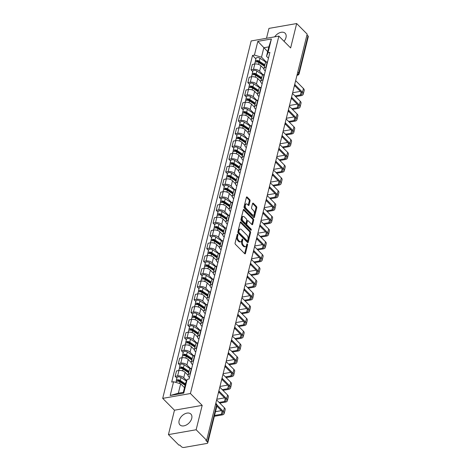 <?xml version="1.0" encoding="UTF-8"?>
<svg xmlns="http://www.w3.org/2000/svg" width="471" height="471" viewBox="0 0 471 471"><rect width="100%" height="100%" fill="white"/><g stroke="black" fill="none" stroke-linecap="round" stroke-linejoin="round"><path stroke-width="0.71" d="M237.72 234.27A0.677 0.377 80.1 0 0 237.466 234.164A0.677 0.377 80.1 0 0 237.219 234.47L235.106 243.007A0.966 0.536 80.1 0 0 235.423 244.331L244.743 253.71A0.966 0.536 80.1 0 0 245.108 253.857A0.966 0.536 80.1 0 0 245.456 253.427L247.569 244.891A0.677 0.377 80.1 0 0 247.346 243.96A0.677 0.377 80.1 0 0 247.092 243.854A0.677 0.377 80.1 0 0 246.845 244.161L246.574 245.261A3.097 1.719 80.1 0 1 245.45 246.645A3.097 1.719 80.1 0 1 244.278 246.168L243.501 245.385A3.097 1.719 80.1 0 1 242.483 241.146L242.759 240.045A0.677 0.377 80.1 0 0 242.536 239.115A0.677 0.377 80.1 0 0 242.277 239.009A0.677 0.377 80.1 0 0 242.029 239.315L241.758 240.416A3.097 1.719 80.1 0 1 240.634 241.8A3.097 1.719 80.1 0 1 239.468 241.323L238.691 240.54A3.097 1.719 80.1 0 1 237.667 236.301L237.943 235.2A0.677 0.377 80.1 0 0 237.72 234.27M284.031 41.301A7.689 5.004 -44.8 0 0 285.979 37.556A7.689 5.004 -44.8 0 0 285.132 33.241A7.689 5.004 -44.8 0 0 274.717 36.832M179.127 420.591A7.689 5.004 -44.8 0 0 179.975 424.913A7.689 5.004 -44.8 0 0 186.492 424.907A7.689 5.004 -44.8 0 0 191.732 418.389A7.689 5.004 -44.8 0 0 190.885 414.074A7.689 5.004 -44.8 0 0 184.367 414.074A7.689 5.004 -44.8 0 0 179.127 420.591M250.06 200.999A0.966 0.536 80.1 0 0 249.742 199.675L247.128 197.043A0.966 0.536 80.1 0 0 246.763 196.89A0.966 0.536 80.1 0 0 246.41 197.325L244.066 206.804A0.966 0.536 80.1 0 0 244.384 208.129L253.698 217.508A0.966 0.536 80.1 0 0 254.063 217.661A0.966 0.536 80.1 0 0 254.417 217.225L256.766 207.746A0.966 0.536 80.1 0 0 256.442 206.422L253.286 203.242A0.966 0.536 80.1 0 0 252.921 203.089A0.966 0.536 80.1 0 0 252.568 203.525L251.567 207.581A0.966 0.536 80.1 0 0 251.885 208.906L253.451 210.484A2.591 1.437 80.1 0 1 254.399 213.239A2.591 1.437 80.1 0 1 253.363 215.182A2.591 1.437 80.1 0 1 252.385 214.782L246.251 208.606A2.591 1.437 80.1 0 1 245.303 205.851A2.591 1.437 80.1 0 1 246.339 203.908A2.591 1.437 80.1 0 1 247.316 204.308L248.341 205.338A0.966 0.536 80.1 0 0 248.706 205.486A0.966 0.536 80.1 0 0 249.053 205.056L250.06 200.999L249.253 201.141A0.966 0.536 80.1 0 0 248.935 199.816L246.421 197.284M202.183 405.366L174.47 410.206L168.43 434.603L196.142 429.758L202.183 405.366L190.419 393.526L278.873 36.108L290.636 47.948L296.671 23.55L307.163 34.112L206.639 440.32L205.833 440.462L207.464 442.11L216.642 405.025A1.972 1.283 -44.8 0 0 216.425 403.918L215.8 403.294M196.142 429.758L206.639 440.32M240.94 222.029A0.966 0.536 80.1 0 0 240.575 221.882A0.966 0.536 80.1 0 0 240.228 222.312L237.879 231.797A0.966 0.536 80.1 0 0 238.196 233.121L247.516 242.5A0.966 0.536 80.1 0 0 247.881 242.647A0.966 0.536 80.1 0 0 248.235 242.218L250.578 232.733A0.966 0.536 80.1 0 0 250.26 231.408L240.94 222.029L240.287 222.147M240.969 219.298L243.319 209.819A0.966 0.536 80.1 0 1 243.672 209.389A0.966 0.536 80.1 0 1 244.037 209.536L253.351 218.915A0.966 0.536 80.1 0 1 253.669 220.24L252.668 224.296A0.966 0.536 80.1 0 1 252.315 224.732A0.966 0.536 80.1 0 1 251.95 224.579L248.17 220.775A0.966 0.536 80.1 0 0 247.805 220.628A0.966 0.536 80.1 0 0 247.458 221.058L246.786 223.749A0.966 0.536 80.1 0 0 247.11 225.073L251.043 229.036A0.677 0.377 80.1 0 1 251.29 229.754A0.677 0.377 80.1 0 1 251.019 230.266A0.677 0.377 80.1 0 1 250.76 230.16L241.287 220.622A0.966 0.536 80.1 0 1 240.969 219.298M168.43 434.603L178.927 445.166L179.734 445.024L181.37 446.673A1.972 1.019 -166.1 0 0 184.037 447.45L206.904 443.452A1.972 1.019 -166.1 0 0 207.764 442.864A1.972 1.019 -166.1 0 0 207.464 442.11M174.47 410.206L162.707 398.372L251.161 40.953L278.873 36.108M296.671 23.55L268.959 28.395L266.515 38.269M306.974 34.878L307.993 35.902A1.972 1.019 13.9 0 1 308.293 36.656L299.114 73.741A1.972 1.019 -166.1 0 0 298.814 72.987L307.993 35.902M189.436 377.518L188.765 376.841A4.533 2.349 13.9 0 1 188.076 375.099A4.533 2.349 13.9 0 1 190.054 373.75L190.384 373.691M188.047 375.287L185.091 372.314A4.533 2.349 -166.1 0 0 178.951 370.518L177.614 375.923A4.533 2.349 13.9 0 1 183.755 377.713L186.64 380.621M177.614 375.923L175.147 376.353L176.884 378.101M191.721 368.287L191.391 368.346A4.533 2.349 -166.1 0 0 189.413 369.7L188.076 375.099M178.951 370.518L176.484 370.948L175.147 376.353M192.598 364.748L191.921 364.071A4.533 2.349 13.9 0 1 191.238 362.329A4.533 2.349 13.9 0 1 193.216 360.974L193.546 360.921M180.046 365.331L178.309 363.583L180.77 363.153A4.533 2.349 13.9 0 1 186.916 364.943L190.531 368.587M194.882 355.517L194.552 355.576A4.533 2.349 -166.1 0 0 192.574 356.924L191.238 362.329M191.208 362.517L188.253 359.544A4.533 2.349 -166.1 0 0 182.106 357.748L179.645 358.178L178.309 363.583M195.759 351.978L195.082 351.295A4.533 2.349 13.9 0 1 194.399 349.559A4.533 2.349 13.9 0 1 196.378 348.204L196.707 348.151M183.207 352.561L181.47 350.813L183.931 350.383A4.533 2.349 13.9 0 1 190.072 352.173L193.693 355.817M198.044 342.747L197.714 342.806A4.533 2.349 -166.1 0 0 195.736 344.154L194.399 349.559M194.37 349.747L191.414 346.768A4.533 2.349 -166.1 0 0 185.268 344.978L182.807 345.408L181.47 350.813M198.915 339.202L198.244 338.525A4.533 2.349 13.9 0 1 197.561 336.789A4.533 2.349 13.9 0 1 199.533 335.434L199.863 335.376M186.369 339.791L184.626 338.043L187.093 337.613A4.533 2.349 13.9 0 1 193.234 339.403L196.854 343.047M201.199 329.977L200.87 330.03A4.533 2.349 -166.1 0 0 198.897 331.384L197.561 336.789M197.526 336.977L194.57 333.998A4.533 2.349 -166.1 0 0 188.429 332.208L185.968 332.638L184.626 338.043M202.077 326.432L201.405 325.755A4.533 2.349 13.9 0 1 200.717 324.019A4.533 2.349 13.9 0 1 202.695 322.664L203.025 322.606M189.53 327.021L187.788 325.273L190.255 324.837A4.533 2.349 13.9 0 1 196.395 326.633L200.016 330.277M204.361 317.207L204.031 317.26A4.533 2.349 -166.1 0 0 202.059 318.614L200.717 324.019M200.687 324.201L197.732 321.228A4.533 2.349 -166.1 0 0 191.591 319.438L189.124 319.868L187.788 325.273M205.238 313.662L204.567 312.985A4.533 2.349 13.9 0 1 203.878 311.249A4.533 2.349 13.9 0 1 205.856 309.894L206.186 309.836M192.686 314.251L190.949 312.497L193.416 312.067A4.533 2.349 13.9 0 1 199.557 313.863L203.178 317.501M207.523 304.431L207.193 304.49A4.533 2.349 -166.1 0 0 205.215 305.844L203.878 311.249M203.849 311.431L200.893 308.458A4.533 2.349 -166.1 0 0 194.753 306.668L192.286 307.098L190.949 312.497M208.4 300.892L207.729 300.215A4.533 2.349 13.9 0 1 207.04 298.473A4.533 2.349 13.9 0 1 209.018 297.124L209.348 297.066M195.848 301.481L194.111 299.727L196.572 299.297A4.533 2.349 13.9 0 1 202.718 301.093L206.333 304.731M210.684 291.661L210.354 291.72A4.533 2.349 -166.1 0 0 208.376 293.074L207.04 298.473M207.01 298.661L204.055 295.688A4.533 2.349 -166.1 0 0 197.914 293.892L195.447 294.328L194.111 299.727M211.561 288.122L210.884 287.445A4.533 2.349 13.9 0 1 210.201 285.703A4.533 2.349 13.9 0 1 212.18 284.354L212.509 284.296M199.009 288.705L197.272 286.957L199.733 286.527A4.533 2.349 13.9 0 1 205.874 288.317L209.495 291.961M213.846 278.891L213.516 278.95A4.533 2.349 -166.1 0 0 211.538 280.304L210.201 285.703M210.172 285.891L207.216 282.918A4.533 2.349 -166.1 0 0 201.07 281.122L198.609 281.552L197.272 286.957M214.723 275.352L214.046 274.675A4.533 2.349 13.9 0 1 213.363 272.933A4.533 2.349 13.9 0 1 215.335 271.579L215.665 271.526M202.171 275.935L200.428 274.187L202.895 273.757A4.533 2.349 13.9 0 1 209.036 275.547L212.656 279.191M217.001 266.121L216.672 266.18A4.533 2.349 -166.1 0 0 214.699 267.528L213.363 272.933M213.328 273.121L210.372 270.148A4.533 2.349 -166.1 0 0 204.231 268.352L201.771 268.782L200.428 274.187M217.879 262.582L217.208 261.9A4.533 2.349 13.9 0 1 216.519 260.163A4.533 2.349 13.9 0 1 218.497 258.809L218.827 258.756M205.332 263.165L203.59 261.417L206.057 260.987A4.533 2.349 13.9 0 1 212.197 262.777L215.818 266.421M220.163 253.351L219.833 253.41A4.533 2.349 -166.1 0 0 217.861 254.758L216.519 260.163M216.489 260.351L213.534 257.372A4.533 2.349 -166.1 0 0 207.393 255.582L204.926 256.012L203.59 261.417M221.04 249.807L220.369 249.13A4.533 2.349 13.9 0 1 219.68 247.393A4.533 2.349 13.9 0 1 221.658 246.039L221.988 245.98M208.488 250.395L206.751 248.647L209.218 248.217A4.533 2.349 13.9 0 1 215.359 250.007L218.98 253.651M223.325 240.581L222.995 240.64A4.533 2.349 -166.1 0 0 221.017 241.988L219.68 247.393M219.651 247.581L216.695 244.602A4.533 2.349 -166.1 0 0 210.555 242.812L208.088 243.242L206.751 248.647M224.202 237.037L223.531 236.36A4.533 2.349 13.9 0 1 222.842 234.623A4.533 2.349 13.9 0 1 224.82 233.269L225.15 233.21M211.65 237.625L209.913 235.877L212.374 235.441A4.533 2.349 13.9 0 1 218.52 237.237L222.135 240.881M226.486 227.811L226.157 227.864A4.533 2.349 -166.1 0 0 224.178 229.218L222.842 234.623M222.812 234.805L219.857 231.832A4.533 2.349 -166.1 0 0 213.716 230.042L211.249 230.472L209.913 235.877M227.363 224.267L226.686 223.59A4.533 2.349 13.9 0 1 226.003 221.853A4.533 2.349 13.9 0 1 227.982 220.499L228.311 220.44M214.811 224.855L213.075 223.101L215.535 222.671A4.533 2.349 13.9 0 1 221.682 224.467L225.297 228.111M229.648 215.035L229.318 215.094A4.533 2.349 -166.1 0 0 227.34 216.448L226.003 221.853M225.974 222.035L223.019 219.062A4.533 2.349 -166.1 0 0 216.872 217.272L214.411 217.702L213.075 223.101M230.525 211.497L229.848 210.82A4.533 2.349 13.9 0 1 229.165 209.083A4.533 2.349 13.9 0 1 231.137 207.729L231.467 207.67M217.973 212.085L216.236 210.331L218.697 209.901A4.533 2.349 13.9 0 1 224.838 211.697L228.459 215.335M232.809 202.265L232.474 202.324A4.533 2.349 -166.1 0 0 230.502 203.678L229.165 209.083M229.13 209.265L226.174 206.292A4.533 2.349 -166.1 0 0 220.034 204.496L217.573 204.932L216.236 210.331M233.681 198.727L233.01 198.05A4.533 2.349 13.9 0 1 232.327 196.307A4.533 2.349 13.9 0 1 234.299 194.959L234.629 194.9M221.135 199.31L219.392 197.561L221.859 197.131A4.533 2.349 13.9 0 1 227.999 198.921L231.62 202.565M235.965 189.495L235.635 189.554A4.533 2.349 -166.1 0 0 233.663 190.908L232.327 196.307M232.291 196.495L229.336 193.522A4.533 2.349 -166.1 0 0 223.195 191.726L220.728 192.156L219.392 197.561M236.842 185.957L236.171 185.28A4.533 2.349 13.9 0 1 235.482 183.537A4.533 2.349 13.9 0 1 237.461 182.189L237.79 182.13M224.29 186.54L222.553 184.791L225.02 184.361A4.533 2.349 13.9 0 1 231.161 186.151L234.782 189.795M239.127 176.725L238.797 176.784A4.533 2.349 -166.1 0 0 236.819 178.138L235.482 183.537M235.453 183.725L232.497 180.752A4.533 2.349 -166.1 0 0 226.357 178.956L223.89 179.386L222.553 184.791M240.004 173.187L239.333 172.504A4.533 2.349 13.9 0 1 238.644 170.767A4.533 2.349 13.9 0 1 240.622 169.413L240.952 169.36M227.452 173.77L225.715 172.021L228.176 171.591A4.533 2.349 13.9 0 1 234.322 173.381L237.937 177.025M242.288 163.955L241.959 164.014A4.533 2.349 -166.1 0 0 239.98 165.362L238.644 170.767M238.614 170.955L235.659 167.976A4.533 2.349 -166.1 0 0 229.518 166.186L227.051 166.616L225.715 172.021M243.166 160.417L242.488 159.734A4.533 2.349 13.9 0 1 241.806 157.997A4.533 2.349 13.9 0 1 243.784 156.643L244.113 156.584M230.613 161L228.877 159.251L231.338 158.821A4.533 2.349 13.9 0 1 237.484 160.611L241.099 164.255M245.45 151.185L245.12 151.244A4.533 2.349 -166.1 0 0 243.142 152.592L241.806 157.997M241.776 158.185L238.821 155.206A4.533 2.349 -166.1 0 0 232.674 153.416L230.213 153.846L228.877 159.251M246.327 147.641L245.65 146.964A4.533 2.349 13.9 0 1 244.967 145.227A4.533 2.349 13.9 0 1 246.939 143.873L247.269 143.814M233.775 148.23L232.038 146.481L234.499 146.051A4.533 2.349 13.9 0 1 240.64 147.841L244.261 151.485M248.611 138.415L248.282 138.468A4.533 2.349 -166.1 0 0 246.304 139.822L244.967 145.227M244.932 145.415L241.976 142.436A4.533 2.349 -166.1 0 0 235.836 140.646L233.375 141.076L232.038 146.481M249.483 134.871L248.812 134.194A4.533 2.349 13.9 0 1 248.129 132.457A4.533 2.349 13.9 0 1 250.101 131.103L250.431 131.044M236.937 135.46L235.194 133.711L237.661 133.275A4.533 2.349 13.9 0 1 243.801 135.071L247.422 138.715M251.767 125.645L251.437 125.698A4.533 2.349 -166.1 0 0 249.465 127.052L248.129 132.457M248.093 132.639L245.138 129.666A4.533 2.349 -166.1 0 0 238.997 127.876L236.53 128.306L235.194 133.711M252.644 122.101L251.973 121.424A4.533 2.349 13.9 0 1 251.284 119.687A4.533 2.349 13.9 0 1 253.263 118.333L253.592 118.274M240.092 122.69L238.355 120.935L240.822 120.505A4.533 2.349 13.9 0 1 246.963 122.301L250.584 125.94M254.929 112.869L254.599 112.928A4.533 2.349 -166.1 0 0 252.621 114.282L251.284 119.687M251.255 119.87L248.299 116.896A4.533 2.349 -166.1 0 0 242.159 115.107L239.692 115.536L238.355 120.935M255.806 109.331L255.135 108.654A4.533 2.349 13.9 0 1 254.446 106.911A4.533 2.349 13.9 0 1 256.424 105.563L256.754 105.504M243.254 109.914L241.517 108.165L243.984 107.735A4.533 2.349 13.9 0 1 250.125 109.531L253.739 113.17M258.09 100.099L257.761 100.158A4.533 2.349 -166.1 0 0 255.782 101.512L254.446 106.911M254.417 107.1L251.461 104.126A4.533 2.349 -166.1 0 0 245.32 102.331L242.853 102.766L241.517 108.165M258.968 96.561L258.291 95.884A4.533 2.349 13.9 0 1 257.608 94.141A4.533 2.349 13.9 0 1 259.586 92.793L259.915 92.734M246.415 97.144L244.679 95.395L247.14 94.965A4.533 2.349 13.9 0 1 253.286 96.755L256.901 100.4M261.252 87.329L260.922 87.388A4.533 2.349 -166.1 0 0 258.944 88.742L257.608 94.141M257.578 94.33L254.623 91.356A4.533 2.349 -166.1 0 0 248.476 89.561L246.015 89.99L244.679 95.395M262.129 83.791L261.452 83.114A4.533 2.349 13.9 0 1 260.769 81.371A4.533 2.349 13.9 0 1 262.741 80.017L263.071 79.964M249.577 84.374L247.84 82.625L250.301 82.195A4.533 2.349 13.9 0 1 256.442 83.985L260.063 87.63M264.414 74.559L264.084 74.618A4.533 2.349 -166.1 0 0 262.106 75.966L260.769 81.371M260.734 81.56L257.784 78.586A4.533 2.349 -166.1 0 0 251.638 76.791L249.177 77.22L247.84 82.625M265.285 71.021L264.614 70.338A4.533 2.349 13.9 0 1 263.931 68.601A4.533 2.349 13.9 0 1 265.903 67.247L266.233 67.194M252.739 71.604L250.996 69.855L253.463 69.425A4.533 2.349 13.9 0 1 259.603 71.215L263.224 74.86M267.569 61.789L267.24 61.848A4.533 2.349 -166.1 0 0 265.267 63.196L263.931 68.601M263.895 68.79L260.94 65.81A4.533 2.349 -166.1 0 0 254.799 64.021L252.332 64.45L250.996 69.855M184.502 387.668L180.664 383.806L178.332 393.22L183.343 392.349L185.674 382.935L187.164 379.373L189.059 379.037L269.895 52.405L267.993 52.734L266.509 56.296L268.841 46.882L263.831 47.759L261.499 57.174L266.386 62.09M187.164 379.373L183.755 393.126L170.184 395.499L173.587 381.745L180.664 383.806M261.499 57.174L254.422 55.107L252.527 55.437L171.691 382.075L173.587 381.745M254.422 55.107L257.825 41.354L271.402 38.981L267.993 52.734M190.419 393.526L162.707 398.372M267.663 51.622L257.825 41.354M268.446 58.245L266.509 56.296M255.894 58.834L252.527 55.437M183.755 393.126L183.343 392.349M170.184 395.499L178.332 393.22M268.841 46.882L271.402 38.981M237.125 234.835A0.677 0.377 80.1 0 1 237.137 235.335L236.86 236.442A3.097 1.719 80.1 0 0 237.879 240.681L238.691 240.54M240.634 241.8L239.827 241.941A3.097 1.719 80.1 0 1 238.656 241.464L237.879 240.681M245.45 246.645L244.643 246.786A3.097 1.719 80.1 0 1 243.472 246.309L242.695 245.526A3.097 1.719 80.1 0 1 241.676 241.287L241.947 240.186A0.677 0.377 80.1 0 0 241.941 239.68M244.637 253.604A0.966 0.536 80.1 0 0 244.649 253.569L246.763 245.032A0.677 0.377 80.1 0 0 246.757 244.526M247.416 242.394A0.966 0.536 80.1 0 0 247.422 242.359L249.771 232.874A0.966 0.536 80.1 0 0 249.453 231.549L240.234 222.277M238.821 231.644A0.677 0.377 80.1 0 0 239.044 232.568L247.222 240.799A0.677 0.377 80.1 0 0 247.481 240.905A0.677 0.377 80.1 0 0 247.728 240.604L248.017 239.439A3.097 1.719 80.1 0 0 246.992 235.2L241.405 229.571A3.097 1.719 80.1 0 0 240.234 229.094A3.097 1.719 80.1 0 0 239.109 230.478L238.821 231.644L238.014 231.785A0.677 0.377 80.1 0 0 238.238 232.709L239.044 232.568M247.481 240.905L246.674 241.046A0.677 0.377 80.1 0 1 246.415 240.94L238.238 232.709M240.234 229.094L239.427 229.236A3.097 1.719 80.1 0 0 238.302 230.619L239.109 230.478M238.014 231.785L238.302 230.619M243.33 209.778L252.544 219.056L253.351 218.915M251.85 224.479A0.966 0.536 80.1 0 0 251.861 224.437L252.862 220.381A0.966 0.536 80.1 0 0 252.544 219.056M247.805 220.628L246.998 220.769A0.966 0.536 80.1 0 0 246.645 221.199L245.98 223.89A0.966 0.536 80.1 0 0 246.298 225.215L250.231 229.177L251.043 229.036M250.484 229.877A0.677 0.377 80.1 0 0 250.231 229.177M244.249 216.831A2.591 1.437 80.1 0 0 243.272 216.43A2.591 1.437 80.1 0 0 242.235 218.373A2.591 1.437 80.1 0 0 243.189 221.129L245.35 223.301A0.966 0.536 80.1 0 0 245.715 223.454A0.966 0.536 80.1 0 0 246.062 223.019L246.727 220.328A0.966 0.536 80.1 0 0 246.41 219.003L244.249 216.831M243.272 216.43L242.465 216.572A2.591 1.437 80.1 0 0 241.429 218.515A2.591 1.437 80.1 0 0 242.377 221.27L243.189 221.129M245.715 223.454L244.902 223.595A0.966 0.536 80.1 0 1 244.537 223.442L242.377 221.27M248.235 205.232A0.966 0.536 80.1 0 0 248.246 205.197L249.253 201.141M246.339 203.908L245.532 204.049A2.591 1.437 80.1 0 0 244.496 205.992A2.591 1.437 80.1 0 0 245.444 208.747L246.251 208.606M253.363 215.182L252.556 215.324A2.591 1.437 80.1 0 1 251.579 214.923L245.444 208.747M253.598 217.408A0.966 0.536 80.1 0 0 253.61 217.367L255.953 207.888A0.966 0.536 80.1 0 0 255.635 206.563L252.58 203.484M185.25 384.648L179.439 380.821A1.183 0.612 -166.1 0 0 178.262 380.491A1.183 0.612 -166.1 0 0 177.52 380.868A1.183 0.612 -166.1 0 0 177.579 381.169M185.444 383.865L180.275 380.462A2.467 1.278 -166.1 0 0 177.826 379.779A2.467 1.278 -166.1 0 0 176.278 380.556A2.467 1.278 -166.1 0 0 176.519 381.357M186.439 381.098L180.999 377.512A2.467 1.278 -166.1 0 0 178.556 376.829A2.467 1.278 -166.1 0 0 177.008 377.612L176.278 380.556M185.132 385.119L183.549 383.524M185.097 385.254L179.928 381.851A2.467 1.278 -166.1 0 0 177.479 381.169A2.467 1.278 -166.1 0 0 175.936 381.952L175.824 382.393M214.552 415.446L221.388 414.25A3.697 1.913 -166.1 0 0 223.001 413.144A3.697 1.913 -166.1 0 0 222.442 411.731L216.86 406.108M216.972 404.983L223.49 411.542A4.981 2.579 13.9 0 1 224.243 413.456A4.981 2.579 13.9 0 1 222.076 414.939L214.34 416.287M216.631 399.938L224.426 407.78A4.981 2.579 13.9 0 1 225.173 409.688L224.243 413.456M215.482 411.678L221.37 410.647M188.812 372.137L182.601 368.051A1.183 0.612 -166.1 0 0 181.423 367.721A1.183 0.612 -166.1 0 0 180.681 368.098A1.183 0.612 -166.1 0 0 180.74 368.399M189.006 371.36L183.431 367.692A2.467 1.278 -166.1 0 0 180.982 367.009A2.467 1.278 -166.1 0 0 179.439 367.786A2.467 1.278 -166.1 0 0 179.681 368.587M190.225 368.734L184.161 364.742A2.467 1.278 -166.1 0 0 181.712 364.059A2.467 1.278 -166.1 0 0 180.169 364.842L179.439 367.786M182.642 370.889L183.089 369.081L188.659 372.749L186.71 370.754M183.089 369.081A2.467 1.278 -166.1 0 0 180.64 368.399A2.467 1.278 -166.1 0 0 179.092 369.182L178.756 370.553M191.974 359.367L185.762 355.275A1.183 0.612 -166.1 0 0 184.585 354.951A1.183 0.612 -166.1 0 0 183.843 355.322A1.183 0.612 -166.1 0 0 183.902 355.629M192.162 358.584L186.593 354.916A2.467 1.278 -166.1 0 0 184.143 354.239A2.467 1.278 -166.1 0 0 182.601 355.016A2.467 1.278 -166.1 0 0 182.842 355.817M193.387 355.964L187.323 351.972A2.467 1.278 -166.1 0 0 184.873 351.289A2.467 1.278 -166.1 0 0 183.331 352.072L182.601 355.016M191.827 359.95L189.872 357.984M191.821 359.979L186.251 356.312A2.467 1.278 -166.1 0 0 183.802 355.629A2.467 1.278 -166.1 0 0 182.253 356.406L181.912 357.783M219.109 402.428L224.549 401.48A3.697 1.913 -166.1 0 0 226.162 400.374A3.697 1.913 -166.1 0 0 225.603 398.955L218.944 392.255M219.08 391.148L226.651 398.772A4.981 2.579 13.9 0 1 227.405 400.686A4.981 2.579 13.9 0 1 225.232 402.169L219.792 403.117M219.792 387.168L227.581 395.01A4.981 2.579 13.9 0 1 228.335 396.918L227.405 400.686M216.807 399.225L224.532 397.877M222.271 389.658L227.711 388.705A3.697 1.913 -166.1 0 0 229.324 387.604A3.697 1.913 -166.1 0 0 228.765 386.185L222.106 379.485M222.235 378.378L229.813 386.002A4.981 2.579 13.9 0 1 230.566 387.91A4.981 2.579 13.9 0 1 228.394 389.399L222.954 390.347M222.954 374.398L230.743 382.24A4.981 2.579 13.9 0 1 231.496 384.148L230.566 387.91M219.969 386.455L227.687 385.107M195.129 346.597L188.918 342.505A1.183 0.612 -166.1 0 0 187.746 342.182A1.183 0.612 -166.1 0 0 187.005 342.552A1.183 0.612 -166.1 0 0 187.064 342.859M195.324 345.814L189.754 342.146A2.467 1.278 -166.1 0 0 187.305 341.463A2.467 1.278 -166.1 0 0 185.762 342.246A2.467 1.278 -166.1 0 0 185.998 343.047M196.548 343.194L190.484 339.202A2.467 1.278 -166.1 0 0 188.035 338.519A2.467 1.278 -166.1 0 0 186.487 339.297L185.762 342.246M194.988 347.18L193.028 345.214M194.982 347.209L189.407 343.542A2.467 1.278 -166.1 0 0 186.963 342.859A2.467 1.278 -166.1 0 0 185.415 343.636L185.074 345.013M198.291 333.827L192.08 329.735A1.183 0.612 -166.1 0 0 190.908 329.412A1.183 0.612 -166.1 0 0 190.166 329.782A1.183 0.612 -166.1 0 0 190.225 330.089M198.485 333.044L192.916 329.376A2.467 1.278 -166.1 0 0 190.467 328.693A2.467 1.278 -166.1 0 0 188.918 329.476A2.467 1.278 -166.1 0 0 189.159 330.271M199.71 330.424L193.646 326.432A2.467 1.278 -166.1 0 0 191.197 325.749A2.467 1.278 -166.1 0 0 189.648 326.527L188.918 329.476M198.15 334.41L196.189 332.444M198.138 334.439L192.568 330.772A2.467 1.278 -166.1 0 0 190.119 330.089A2.467 1.278 -166.1 0 0 188.577 330.866L188.235 332.243M201.453 321.057L195.241 316.965A1.183 0.612 -166.1 0 0 194.064 316.636A1.183 0.612 -166.1 0 0 193.322 317.012A1.183 0.612 -166.1 0 0 193.387 317.313M201.647 320.274L196.077 316.606A2.467 1.278 -166.1 0 0 193.628 315.923A2.467 1.278 -166.1 0 0 192.08 316.706A2.467 1.278 -166.1 0 0 192.321 317.501M202.871 317.654L196.801 313.662A2.467 1.278 -166.1 0 0 194.358 312.98A2.467 1.278 -166.1 0 0 192.81 313.757L192.08 316.706M201.305 321.64L199.351 319.674M201.3 321.664L195.73 317.996A2.467 1.278 -166.1 0 0 193.281 317.319A2.467 1.278 -166.1 0 0 191.738 318.096L191.397 319.468M225.426 376.888L230.872 375.935A3.697 1.913 -166.1 0 0 232.48 374.834A3.697 1.913 -166.1 0 0 231.92 373.415L225.268 366.715M225.397 365.608L232.974 373.232A4.981 2.579 13.9 0 1 233.728 375.14A4.981 2.579 13.9 0 1 231.555 376.623L226.115 377.577M226.115 361.622L233.904 369.464A4.981 2.579 13.9 0 1 234.658 371.378L233.728 375.14M223.13 373.686L230.849 372.337M228.588 364.118L234.028 363.165A3.697 1.913 -166.1 0 0 235.641 362.064A3.697 1.913 -166.1 0 0 235.082 360.645L228.423 353.945M228.559 352.838L236.136 360.462A4.981 2.579 13.9 0 1 236.884 362.37A4.981 2.579 13.9 0 1 234.717 363.853L229.277 364.807M229.277 348.852L237.066 356.694A4.981 2.579 13.9 0 1 237.82 358.608L236.884 362.37M226.292 360.916L234.01 359.567M231.75 351.348L237.19 350.395A3.697 1.913 -166.1 0 0 238.803 349.294A3.697 1.913 -166.1 0 0 238.244 347.875L231.585 341.175M231.72 340.068L239.292 347.692A4.981 2.579 13.9 0 1 240.045 349.6A4.981 2.579 13.9 0 1 237.879 351.083L232.439 352.037M232.433 336.082L240.228 343.924A4.981 2.579 13.9 0 1 240.981 345.832L240.045 349.6M229.454 348.146L237.172 346.797M204.614 308.281L198.403 304.195A1.183 0.612 -166.1 0 0 197.225 303.866A1.183 0.612 -166.1 0 0 196.484 304.242A1.183 0.612 -166.1 0 0 196.542 304.543M204.808 307.504L199.233 303.836A2.467 1.278 -166.1 0 0 196.79 303.153A2.467 1.278 -166.1 0 0 195.241 303.936A2.467 1.278 -166.1 0 0 195.483 304.731M206.027 304.884L199.963 300.887A2.467 1.278 -166.1 0 0 197.514 300.204A2.467 1.278 -166.1 0 0 195.971 300.987L195.241 303.936M204.467 308.87L202.512 306.898M204.461 308.894L198.892 305.226A2.467 1.278 -166.1 0 0 196.442 304.543A2.467 1.278 -166.1 0 0 194.894 305.326L194.558 306.698M234.911 338.572L240.351 337.625A3.697 1.913 -166.1 0 0 241.964 336.524A3.697 1.913 -166.1 0 0 241.405 335.105L234.746 328.399M234.882 327.298L242.453 334.922A4.981 2.579 13.9 0 1 243.207 336.83A4.981 2.579 13.9 0 1 241.04 338.313L235.594 339.267M235.594 323.312L243.383 331.154A4.981 2.579 13.9 0 1 244.137 333.062L243.207 336.83M232.609 335.376L240.334 334.021M207.776 295.511L201.564 291.425A1.183 0.612 -166.1 0 0 200.387 291.096A1.183 0.612 -166.1 0 0 199.645 291.472A1.183 0.612 -166.1 0 0 199.704 291.773M207.964 294.734L202.395 291.066A2.467 1.278 -166.1 0 0 199.945 290.383A2.467 1.278 -166.1 0 0 198.403 291.16A2.467 1.278 -166.1 0 0 198.644 291.961M209.189 292.108L203.125 288.117A2.467 1.278 -166.1 0 0 200.675 287.434A2.467 1.278 -166.1 0 0 199.133 288.217L198.403 291.16M201.606 294.263L202.053 292.456L207.623 296.124L205.674 294.128M202.053 292.456A2.467 1.278 -166.1 0 0 199.604 291.773A2.467 1.278 -166.1 0 0 198.055 292.556L197.714 293.928M238.073 325.802L243.513 324.855A3.697 1.913 -166.1 0 0 245.126 323.748A3.697 1.913 -166.1 0 0 244.567 322.335L237.908 315.629M238.038 314.522L245.615 322.146A4.981 2.579 13.9 0 1 246.368 324.06A4.981 2.579 13.9 0 1 244.196 325.543L238.756 326.491M238.756 310.542L246.545 318.384A4.981 2.579 13.9 0 1 247.299 320.292L246.368 324.06M235.771 322.606L243.495 321.251M210.931 282.741L204.72 278.655A1.183 0.612 -166.1 0 0 203.549 278.326A1.183 0.612 -166.1 0 0 202.807 278.702A1.183 0.612 -166.1 0 0 202.866 279.003M211.126 281.964L205.556 278.296A2.467 1.278 -166.1 0 0 203.107 277.613A2.467 1.278 -166.1 0 0 201.564 278.39A2.467 1.278 -166.1 0 0 201.8 279.191M212.35 279.338L206.286 275.347A2.467 1.278 -166.1 0 0 203.837 274.664A2.467 1.278 -166.1 0 0 202.289 275.447L201.564 278.39M210.79 283.33L208.83 281.358M210.784 283.354L205.209 279.686A2.467 1.278 -166.1 0 0 202.765 279.003A2.467 1.278 -166.1 0 0 201.217 279.786L200.876 281.158M241.234 313.032L246.674 312.085A3.697 1.913 -166.1 0 0 248.282 310.978A3.697 1.913 -166.1 0 0 247.722 309.565L241.07 302.859M241.199 301.752L248.776 309.376A4.981 2.579 13.9 0 1 249.53 311.29A4.981 2.579 13.9 0 1 247.357 312.773L241.917 313.721M241.917 297.772L249.707 305.614A4.981 2.579 13.9 0 1 250.46 307.522L249.53 311.29M238.932 309.83L246.651 308.481M214.093 269.971L207.882 265.88A1.183 0.612 -166.1 0 0 206.71 265.556A1.183 0.612 -166.1 0 0 205.968 265.927A1.183 0.612 -166.1 0 0 206.027 266.233M214.287 269.194L208.718 265.526A2.467 1.278 -166.1 0 0 206.269 264.843A2.467 1.278 -166.1 0 0 204.72 265.62A2.467 1.278 -166.1 0 0 204.962 266.421M215.512 266.568L209.448 262.577A2.467 1.278 -166.1 0 0 206.999 261.894A2.467 1.278 -166.1 0 0 205.45 262.677L204.72 265.62M213.952 270.56L211.991 268.588M213.94 270.584L208.37 266.916A2.467 1.278 -166.1 0 0 205.921 266.233A2.467 1.278 -166.1 0 0 204.379 267.016L204.037 268.388M244.39 300.262L249.836 299.309A3.697 1.913 -166.1 0 0 251.443 298.208A3.697 1.913 -166.1 0 0 250.884 296.789L244.225 290.089M244.361 288.982L251.938 296.606A4.981 2.579 13.9 0 1 252.686 298.514A4.981 2.579 13.9 0 1 250.519 300.003L245.079 300.951M245.079 285.002L252.868 292.844A4.981 2.579 13.9 0 1 253.622 294.752L252.686 298.514M242.094 297.06L249.813 295.711M217.255 257.201L211.043 253.11A1.183 0.612 -166.1 0 0 209.872 252.786A1.183 0.612 -166.1 0 0 209.124 253.157A1.183 0.612 -166.1 0 0 209.189 253.463M217.449 256.418L211.879 252.75A2.467 1.278 -166.1 0 0 209.43 252.073A2.467 1.278 -166.1 0 0 207.882 252.85A2.467 1.278 -166.1 0 0 208.123 253.651M218.674 253.798L212.604 249.807A2.467 1.278 -166.1 0 0 210.16 249.124A2.467 1.278 -166.1 0 0 208.612 249.901L207.882 252.85M217.107 257.784L215.153 255.818M217.102 257.814L211.532 254.146A2.467 1.278 -166.1 0 0 209.083 253.463A2.467 1.278 -166.1 0 0 207.54 254.24L207.199 255.618M247.552 287.493L252.992 286.539A3.697 1.913 -166.1 0 0 254.605 285.438A3.697 1.913 -166.1 0 0 254.046 284.019L247.387 277.319M247.522 276.212L255.094 283.836A4.981 2.579 13.9 0 1 255.847 285.744A4.981 2.579 13.9 0 1 253.681 287.233L248.241 288.181M248.241 272.232L256.03 280.068A4.981 2.579 13.9 0 1 256.783 281.982L255.847 285.744M245.256 284.29L252.974 282.941M220.416 244.431L214.205 240.34A1.183 0.612 -166.1 0 0 213.027 240.016A1.183 0.612 -166.1 0 0 212.286 240.387A1.183 0.612 -166.1 0 0 212.344 240.693M220.611 243.648L215.035 239.98A2.467 1.278 -166.1 0 0 212.592 239.297A2.467 1.278 -166.1 0 0 211.043 240.08A2.467 1.278 -166.1 0 0 211.285 240.875M221.829 241.028L215.765 237.037A2.467 1.278 -166.1 0 0 213.316 236.354A2.467 1.278 -166.1 0 0 211.773 237.131L211.043 240.08M220.269 245.014L218.314 243.048M220.263 245.044L214.694 241.376A2.467 1.278 -166.1 0 0 212.244 240.693A2.467 1.278 -166.1 0 0 210.696 241.47L210.36 242.848M250.713 274.723L256.153 273.769A3.697 1.913 -166.1 0 0 257.767 272.668A3.697 1.913 -166.1 0 0 257.207 271.249L250.548 264.549M250.684 263.442L258.255 271.066A4.981 2.579 13.9 0 1 259.009 272.974A4.981 2.579 13.9 0 1 256.842 274.458L251.396 275.411M251.396 259.456L259.191 267.298A4.981 2.579 13.9 0 1 259.939 269.212L259.009 272.974M248.411 271.52L256.136 270.171M223.578 231.661L217.367 227.57A1.183 0.612 -166.1 0 0 216.189 227.24A1.183 0.612 -166.1 0 0 215.447 227.617A1.183 0.612 -166.1 0 0 215.506 227.917M223.766 230.878L218.197 227.21A2.467 1.278 -166.1 0 0 215.747 226.527A2.467 1.278 -166.1 0 0 214.205 227.31A2.467 1.278 -166.1 0 0 214.446 228.105M224.991 228.258L218.927 224.267A2.467 1.278 -166.1 0 0 216.477 223.584A2.467 1.278 -166.1 0 0 214.935 224.361L214.205 227.31M223.431 232.244L221.476 230.278M223.425 232.274L217.855 228.606A2.467 1.278 -166.1 0 0 215.406 227.923A2.467 1.278 -166.1 0 0 213.858 228.7L213.522 230.078M253.875 261.953L259.315 260.999A3.697 1.913 -166.1 0 0 260.928 259.898A3.697 1.913 -166.1 0 0 260.369 258.479L253.71 251.779M253.84 250.672L261.417 258.296A4.981 2.579 13.9 0 1 262.17 260.204A4.981 2.579 13.9 0 1 259.998 261.688L254.558 262.641M254.558 246.686L262.347 254.528A4.981 2.579 13.9 0 1 263.101 256.436L262.17 260.204M251.573 258.75L259.297 257.401M226.734 218.885L220.528 214.8A1.183 0.612 -166.1 0 0 219.351 214.47A1.183 0.612 -166.1 0 0 218.609 214.847A1.183 0.612 -166.1 0 0 218.668 215.147M226.928 218.108L221.358 214.44A2.467 1.278 -166.1 0 0 218.909 213.757A2.467 1.278 -166.1 0 0 217.367 214.54A2.467 1.278 -166.1 0 0 217.602 215.335M228.152 215.488L222.088 211.491A2.467 1.278 -166.1 0 0 219.639 210.814A2.467 1.278 -166.1 0 0 218.091 211.591L217.367 214.54M220.569 217.637L221.011 215.83L226.586 219.498L224.632 217.502M221.011 215.83A2.467 1.278 -166.1 0 0 218.568 215.147A2.467 1.278 -166.1 0 0 217.019 215.93L216.678 217.302M257.036 249.177L262.477 248.229A3.697 1.913 -166.1 0 0 264.084 247.128A3.697 1.913 -166.1 0 0 263.524 245.709L256.872 239.009M257.001 237.902L264.578 245.526A4.981 2.579 13.9 0 1 265.332 247.434A4.981 2.579 13.9 0 1 263.159 248.918L257.719 249.871M257.719 233.916L265.509 241.758A4.981 2.579 13.9 0 1 266.262 243.666L265.332 247.434M254.734 245.98L262.453 244.632M229.895 206.115L223.684 202.03A1.183 0.612 -166.1 0 0 222.512 201.7A1.183 0.612 -166.1 0 0 221.77 202.077A1.183 0.612 -166.1 0 0 221.829 202.377M230.089 205.338L224.52 201.67A2.467 1.278 -166.1 0 0 222.071 200.987A2.467 1.278 -166.1 0 0 220.522 201.765A2.467 1.278 -166.1 0 0 220.764 202.565M231.314 202.718L225.25 198.721A2.467 1.278 -166.1 0 0 222.801 198.038A2.467 1.278 -166.1 0 0 221.252 198.821L220.522 201.765M229.754 206.704L227.793 204.732M229.748 206.728L224.172 203.06A2.467 1.278 -166.1 0 0 221.723 202.377A2.467 1.278 -166.1 0 0 220.181 203.16L219.839 204.532M260.192 236.407L265.638 235.459A3.697 1.913 -166.1 0 0 267.245 234.358A3.697 1.913 -166.1 0 0 266.686 232.939L260.027 226.233M260.163 225.126L267.74 232.756A4.981 2.579 13.9 0 1 268.488 234.664A4.981 2.579 13.9 0 1 266.321 236.148L260.881 237.101M260.881 221.146L268.67 228.988A4.981 2.579 13.9 0 1 269.424 230.896L268.488 234.664M257.896 233.21L265.615 231.856M233.057 193.345L226.845 189.26A1.183 0.612 -166.1 0 0 225.674 188.93A1.183 0.612 -166.1 0 0 224.926 189.307A1.183 0.612 -166.1 0 0 224.991 189.607M233.251 192.568L227.681 188.9A2.467 1.278 -166.1 0 0 225.232 188.217A2.467 1.278 -166.1 0 0 223.684 188.995A2.467 1.278 -166.1 0 0 223.925 189.795M234.476 189.943L228.406 185.951A2.467 1.278 -166.1 0 0 225.962 185.268A2.467 1.278 -166.1 0 0 224.414 186.051L223.684 188.995M232.91 193.934L230.955 191.962M232.904 193.958L227.334 190.29A2.467 1.278 -166.1 0 0 224.885 189.607A2.467 1.278 -166.1 0 0 223.342 190.39L223.001 191.762M263.354 223.637L268.794 222.689A3.697 1.913 -166.1 0 0 270.407 221.582A3.697 1.913 -166.1 0 0 269.848 220.169L263.189 213.463M263.324 212.356L270.896 219.981A4.981 2.579 13.9 0 1 271.649 221.894A4.981 2.579 13.9 0 1 269.483 223.378L264.043 224.326M264.043 208.376L271.832 216.218A4.981 2.579 13.9 0 1 272.585 218.126L271.649 221.894M261.058 220.434L268.776 219.086M236.218 180.576L230.007 176.49A1.183 0.612 -166.1 0 0 228.829 176.16A1.183 0.612 -166.1 0 0 228.088 176.531A1.183 0.612 -166.1 0 0 228.147 176.837M236.413 179.798L230.837 176.13A2.467 1.278 -166.1 0 0 228.394 175.447A2.467 1.278 -166.1 0 0 226.845 176.225A2.467 1.278 -166.1 0 0 227.087 177.025M237.631 177.173L231.567 173.181A2.467 1.278 -166.1 0 0 229.118 172.498A2.467 1.278 -166.1 0 0 227.575 173.281L226.845 176.225M236.071 181.164L234.116 179.192M236.065 181.188L230.496 177.52A2.467 1.278 -166.1 0 0 228.046 176.837A2.467 1.278 -166.1 0 0 226.498 177.62L226.162 178.992M266.515 210.867L271.955 209.913A3.697 1.913 -166.1 0 0 273.569 208.812A3.697 1.913 -166.1 0 0 273.009 207.393L266.351 200.693M266.486 199.586L274.057 207.211A4.981 2.579 13.9 0 1 274.811 209.124A4.981 2.579 13.9 0 1 272.644 210.608L267.198 211.556M267.198 195.606L274.993 203.448A4.981 2.579 13.9 0 1 275.741 205.356L274.811 209.124M264.213 207.664L271.938 206.316M239.38 167.806L233.169 163.714A1.183 0.612 -166.1 0 0 231.991 163.39A1.183 0.612 -166.1 0 0 231.249 163.761A1.183 0.612 -166.1 0 0 231.308 164.067M239.568 167.022L233.999 163.355A2.467 1.278 -166.1 0 0 231.549 162.678A2.467 1.278 -166.1 0 0 230.007 163.455A2.467 1.278 -166.1 0 0 230.248 164.255M240.793 164.403L234.729 160.411A2.467 1.278 -166.1 0 0 232.28 159.728A2.467 1.278 -166.1 0 0 230.737 160.505L230.007 163.455M239.233 168.388L237.278 166.422M239.227 168.418L233.657 164.75A2.467 1.278 -166.1 0 0 231.208 164.067A2.467 1.278 -166.1 0 0 229.66 164.844L229.324 166.222M269.677 198.097L275.117 197.143A3.697 1.913 -166.1 0 0 276.73 196.042A3.697 1.913 -166.1 0 0 276.171 194.623L269.512 187.923M269.647 186.816L277.219 194.441A4.981 2.579 13.9 0 1 277.972 196.348A4.981 2.579 13.9 0 1 275.8 197.838L270.36 198.786M270.36 182.836L278.149 190.678A4.981 2.579 13.9 0 1 278.903 192.586L277.972 196.348M267.375 194.894L275.099 193.546M242.536 155.036L236.33 150.944A1.183 0.612 -166.1 0 0 235.153 150.62A1.183 0.612 -166.1 0 0 234.411 150.991A1.183 0.612 -166.1 0 0 234.47 151.297M242.73 154.252L237.16 150.585A2.467 1.278 -166.1 0 0 234.711 149.902A2.467 1.278 -166.1 0 0 233.169 150.685A2.467 1.278 -166.1 0 0 233.404 151.479M243.954 151.633L237.89 147.641A2.467 1.278 -166.1 0 0 235.441 146.958A2.467 1.278 -166.1 0 0 233.893 147.735L233.169 150.685M242.394 155.618L240.44 153.652M242.388 155.648L236.819 151.98A2.467 1.278 -166.1 0 0 234.37 151.297A2.467 1.278 -166.1 0 0 232.821 152.074L232.48 153.452M272.839 185.327L278.279 184.373A3.697 1.913 -166.1 0 0 279.886 183.272A3.697 1.913 -166.1 0 0 279.327 181.853L272.674 175.153M272.803 174.046L280.38 181.671A4.981 2.579 13.9 0 1 281.134 183.578A4.981 2.579 13.9 0 1 278.962 185.062L273.521 186.016M273.521 170.06L281.311 177.903A4.981 2.579 13.9 0 1 282.064 179.816L281.134 183.578M270.537 182.124L278.255 180.776M245.697 142.266L239.486 138.174A1.183 0.612 -166.1 0 0 238.314 137.844A1.183 0.612 -166.1 0 0 237.572 138.221A1.183 0.612 -166.1 0 0 237.631 138.521M245.891 141.483L240.322 137.815A2.467 1.278 -166.1 0 0 237.873 137.132A2.467 1.278 -166.1 0 0 236.324 137.915A2.467 1.278 -166.1 0 0 236.566 138.709M247.116 138.863L241.052 134.871A2.467 1.278 -166.1 0 0 238.603 134.188A2.467 1.278 -166.1 0 0 237.054 134.965L236.324 137.915M245.556 142.848L243.595 140.882M245.55 142.878L239.975 139.21A2.467 1.278 -166.1 0 0 237.531 138.527A2.467 1.278 -166.1 0 0 235.983 139.304L235.641 140.682M275.994 172.557L281.44 171.603A3.697 1.913 -166.1 0 0 283.047 170.502A3.697 1.913 -166.1 0 0 282.488 169.083L275.829 162.383M275.965 161.276L283.542 168.901A4.981 2.579 13.9 0 1 284.296 170.808A4.981 2.579 13.9 0 1 282.123 172.292L276.683 173.246M276.683 157.29L284.472 165.133A4.981 2.579 13.9 0 1 285.226 167.046L284.296 170.808M273.698 169.354L281.417 168.006M248.859 129.496L242.647 125.404A1.183 0.612 -166.1 0 0 241.476 125.074A1.183 0.612 -166.1 0 0 240.734 125.451A1.183 0.612 -166.1 0 0 240.793 125.751M249.053 128.713L243.483 125.045A2.467 1.278 -166.1 0 0 241.034 124.362A2.467 1.278 -166.1 0 0 239.486 125.145A2.467 1.278 -166.1 0 0 239.727 125.94M250.278 126.093L244.214 122.095A2.467 1.278 -166.1 0 0 241.764 121.418A2.467 1.278 -166.1 0 0 240.216 122.195L239.486 125.145M248.712 130.078L246.757 128.112M248.706 130.102L243.136 126.434A2.467 1.278 -166.1 0 0 240.687 125.757A2.467 1.278 -166.1 0 0 239.144 126.534L238.803 127.906M279.156 159.781L284.596 158.833A3.697 1.913 -166.1 0 0 286.209 157.732A3.697 1.913 -166.1 0 0 285.65 156.313L278.991 149.613M279.126 148.506L286.698 156.131A4.981 2.579 13.9 0 1 287.451 158.038A4.981 2.579 13.9 0 1 285.285 159.522L279.845 160.476M279.845 144.52L287.634 152.363A4.981 2.579 13.9 0 1 288.387 154.27L287.451 158.038M276.86 156.584L284.578 155.236M252.02 116.72L245.809 112.634A1.183 0.612 -166.1 0 0 244.632 112.304A1.183 0.612 -166.1 0 0 243.89 112.681A1.183 0.612 -166.1 0 0 243.949 112.981M252.215 115.943L246.639 112.275A2.467 1.278 -166.1 0 0 244.196 111.592A2.467 1.278 -166.1 0 0 242.647 112.375A2.467 1.278 -166.1 0 0 242.889 113.17M253.433 113.323L247.369 109.325A2.467 1.278 -166.1 0 0 244.926 108.642A2.467 1.278 -166.1 0 0 243.377 109.425L242.647 112.375M251.873 117.308L249.918 115.336M251.867 117.332L246.298 113.664A2.467 1.278 -166.1 0 0 243.848 112.981A2.467 1.278 -166.1 0 0 242.306 113.764L241.964 115.136M282.317 147.011L287.757 146.063A3.697 1.913 -166.1 0 0 289.371 144.962A3.697 1.913 -166.1 0 0 288.811 143.543L282.153 136.837M282.288 135.736L289.859 143.361A4.981 2.579 13.9 0 1 290.613 145.268A4.981 2.579 13.9 0 1 288.446 146.752L283 147.706M283 131.75L290.795 139.593A4.981 2.579 13.9 0 1 291.543 141.5L290.613 145.268M280.015 143.814L287.74 142.46M255.182 103.95L248.971 99.864A1.183 0.612 -166.1 0 0 247.793 99.534A1.183 0.612 -166.1 0 0 247.051 99.911A1.183 0.612 -166.1 0 0 247.11 100.211M255.37 103.173L249.801 99.505A2.467 1.278 -166.1 0 0 247.352 98.822A2.467 1.278 -166.1 0 0 245.809 99.599A2.467 1.278 -166.1 0 0 246.05 100.4M256.595 100.547L250.531 96.555A2.467 1.278 -166.1 0 0 248.082 95.872A2.467 1.278 -166.1 0 0 246.539 96.655L245.809 99.599M255.035 104.538L253.08 102.566M255.029 104.562L249.459 100.894A2.467 1.278 -166.1 0 0 247.01 100.211A2.467 1.278 -166.1 0 0 245.462 100.994L245.126 102.366M285.479 134.241L290.919 133.293A3.697 1.913 -166.1 0 0 292.532 132.186A3.697 1.913 -166.1 0 0 291.973 130.773L285.314 124.067M285.45 122.96L293.021 130.585A4.981 2.579 13.9 0 1 293.774 132.498A4.981 2.579 13.9 0 1 291.602 133.982L286.162 134.93M286.162 118.98L293.951 126.823A4.981 2.579 13.9 0 1 294.705 128.73L293.774 132.498M283.177 131.044L290.901 129.69M258.338 91.18L252.132 87.094A1.183 0.612 -166.1 0 0 250.955 86.764A1.183 0.612 -166.1 0 0 250.213 87.141A1.183 0.612 -166.1 0 0 250.272 87.441M258.532 90.403L252.962 86.735A2.467 1.278 -166.1 0 0 250.513 86.052A2.467 1.278 -166.1 0 0 248.971 86.829A2.467 1.278 -166.1 0 0 249.212 87.63M259.757 87.777L253.692 83.785A2.467 1.278 -166.1 0 0 251.243 83.102A2.467 1.278 -166.1 0 0 249.701 83.885L248.971 86.829M258.196 91.768L256.242 89.796M258.19 91.792L252.621 88.124A2.467 1.278 -166.1 0 0 250.172 87.441A2.467 1.278 -166.1 0 0 248.623 88.224L248.282 89.596M288.641 121.471L294.081 120.523A3.697 1.913 -166.1 0 0 295.688 119.416A3.697 1.913 -166.1 0 0 295.134 117.997L288.476 111.297M288.605 110.19L296.182 117.815A4.981 2.579 13.9 0 1 296.936 119.728A4.981 2.579 13.9 0 1 294.764 121.212L289.324 122.16M289.324 106.21L297.113 114.053A4.981 2.579 13.9 0 1 297.866 115.96L296.936 119.728M286.339 118.268L294.057 116.92M261.499 78.41L255.288 74.318A1.183 0.612 -166.1 0 0 254.116 73.994A1.183 0.612 -166.1 0 0 253.374 74.365A1.183 0.612 -166.1 0 0 253.433 74.671M261.693 77.633L256.124 73.965A2.467 1.278 -166.1 0 0 253.675 73.282A2.467 1.278 -166.1 0 0 252.126 74.059A2.467 1.278 -166.1 0 0 252.368 74.86M262.918 75.007L256.854 71.015A2.467 1.278 -166.1 0 0 254.405 70.332A2.467 1.278 -166.1 0 0 252.856 71.115L252.126 74.059M261.358 78.993L259.397 77.026M261.352 79.022L255.777 75.354A2.467 1.278 -166.1 0 0 253.333 74.671A2.467 1.278 -166.1 0 0 251.785 75.448L251.443 76.826M291.796 108.701L297.242 107.747A3.697 1.913 -166.1 0 0 298.85 106.646A3.697 1.913 -166.1 0 0 298.29 105.227L291.631 98.527M291.767 97.42L299.344 105.045A4.981 2.579 13.9 0 1 300.098 106.952A4.981 2.579 13.9 0 1 297.925 108.442L292.485 109.39M292.485 93.441L300.274 101.283A4.981 2.579 13.9 0 1 301.028 103.19L300.098 106.952M289.5 105.498L297.219 104.15M264.661 65.64L258.449 61.548A1.183 0.612 -166.1 0 0 257.278 61.224A1.183 0.612 -166.1 0 0 256.536 61.595A1.183 0.612 -166.1 0 0 256.595 61.901M264.855 64.857L259.285 61.189A2.467 1.278 -166.1 0 0 256.836 60.506A2.467 1.278 -166.1 0 0 255.288 61.289A2.467 1.278 -166.1 0 0 255.529 62.09M266.08 62.237L260.016 58.245A2.467 1.278 -166.1 0 0 257.566 57.562A2.467 1.278 -166.1 0 0 256.018 58.339L255.288 61.289M264.514 66.223L262.559 64.256M264.508 66.252L258.938 62.584A2.467 1.278 -166.1 0 0 256.489 61.901A2.467 1.278 -166.1 0 0 254.946 62.678L254.605 64.056M294.958 95.931L300.398 94.977A3.697 1.913 -166.1 0 0 302.011 93.876A3.697 1.913 -166.1 0 0 301.452 92.457L294.793 85.757M294.928 84.65L302.506 92.275A4.981 2.579 13.9 0 1 303.253 94.182A4.981 2.579 13.9 0 1 301.087 95.666L295.647 96.62M295.647 80.665L303.436 88.507A4.981 2.579 13.9 0 1 304.189 90.42L303.253 94.182M292.662 92.728L300.38 91.38M251.638 76.791L250.301 82.195M248.476 89.561L247.14 94.965M245.32 102.331L243.984 107.735M242.159 115.107L240.822 120.505M238.997 127.876L237.661 133.275M235.836 140.646L234.499 146.051M232.674 153.416L231.338 158.821M229.518 166.186L228.176 171.591M226.357 178.956L225.02 184.361M223.195 191.726L221.859 197.131M220.034 204.496L218.697 209.901M216.872 217.272L215.535 222.671M213.716 230.042L212.374 235.441M210.555 242.812L209.218 248.217M207.393 255.582L206.057 260.987M204.231 268.352L202.895 273.757M201.07 281.122L199.733 286.527M197.914 293.892L196.572 299.297M194.753 306.668L193.416 312.067M191.591 319.438L190.255 324.837M188.429 332.208L187.093 337.613M185.268 344.978L183.931 350.383M182.106 357.748L180.77 363.153M254.799 64.021L253.463 69.425M260.94 65.81L259.603 71.215M257.784 78.586L256.442 83.985M264.084 74.618L262.741 80.017M254.623 91.356L253.286 96.755M260.922 87.388L259.586 92.793M251.461 104.126L250.125 109.531M257.761 100.158L256.424 105.563M248.299 116.896L246.963 122.301M254.599 112.928L253.263 118.333M245.138 129.666L243.801 135.071M251.437 125.698L250.101 131.103M241.976 142.436L240.64 147.841M248.282 138.468L246.939 143.873M238.821 155.206L237.484 160.611M245.12 151.244L243.784 156.643M235.659 167.976L234.322 173.381M241.959 164.014L240.622 169.413M232.497 180.752L231.161 186.151M238.797 176.784L237.461 182.189M229.336 193.522L227.999 198.921M235.635 189.554L234.299 194.959M226.174 206.292L224.838 211.697M232.474 202.324L231.137 207.729M223.019 219.062L221.682 224.467M229.318 215.094L227.982 220.499M219.857 231.832L218.52 237.237M226.157 227.864L224.82 233.269M216.695 244.602L215.359 250.007M222.995 240.64L221.658 246.039M213.534 257.372L212.197 262.777M219.833 253.41L218.497 258.809M210.372 270.148L209.036 275.547M216.672 266.18L215.335 271.579M207.216 282.918L205.874 288.317M213.516 278.95L212.18 284.354M204.055 295.688L202.718 301.093M210.354 291.72L209.018 297.124M200.893 308.458L199.557 313.863M207.193 304.49L205.856 309.894M197.732 321.228L196.395 326.633M204.031 317.26L202.695 322.664M194.57 333.998L193.234 339.403M200.87 330.03L199.533 335.434M191.414 346.768L190.072 352.173M197.714 342.806L196.378 348.204M188.253 359.544L186.916 364.943M194.552 355.576L193.216 360.974M185.091 372.314L183.755 377.713M191.391 368.346L190.054 373.75M267.24 61.848L265.903 67.247M215.63 404L216.642 405.025A1.972 1.019 -166.1 0 1 216.943 405.784A1.972 1.972 0 0 0 216.425 403.918M297.802 71.963L298.814 72.987A1.972 1.283 -44.8 0 1 297.089 74.83M299.114 73.741A1.972 1.972 0 0 1 297.537 75.207A1.972 1.095 -99.9 0 1 297.024 75.089M236.86 236.442L237.667 236.301M238.656 241.464L239.468 241.323M241.947 240.186L242.759 240.045M241.676 241.287L242.483 241.146M242.695 245.526L243.501 245.385M243.472 246.309L244.278 246.168M246.763 245.032L247.569 244.891M244.649 253.569L245.456 253.427M237.137 235.335L237.943 235.2M249.453 231.549L250.26 231.408M249.771 232.874L250.578 232.733M247.422 242.359L248.235 242.218M246.415 240.94L247.222 240.799M243.377 209.654L244.037 209.536M252.862 220.381L253.669 220.24M251.861 224.437L252.668 224.296M246.645 221.199L247.458 221.058M245.98 223.89L246.786 223.749M246.298 225.215L247.11 225.073M244.537 223.442L245.35 223.301M248.246 205.197L249.053 205.056M251.579 214.923L252.385 214.782M252.627 203.354L253.286 203.242M255.635 206.563L256.442 206.422M255.953 207.888L256.766 207.746M253.61 217.367L254.417 217.225M246.468 197.155L247.128 197.043M248.935 199.816L249.742 199.675M177.738 381.174L177.891 380.55M180.275 380.462L180.999 377.512M179.528 383.476L179.928 381.851M224.426 407.78L223.49 411.542M222.1 411.383L221.388 414.25M180.899 368.404L181.052 367.78M183.431 367.692L184.161 364.742M184.061 355.629L184.214 355.004M186.593 354.916L187.323 351.972M185.804 358.119L186.251 356.312M227.581 395.01L226.651 398.772M225.256 398.613L224.549 401.48M230.743 382.24L229.813 386.002M228.417 385.843L227.711 388.705M187.217 342.859L187.376 342.234M189.754 342.146L190.484 339.202M188.965 345.343L189.407 343.542M190.378 330.089L190.531 329.464M192.916 329.376L193.646 326.432M192.121 332.573L192.568 330.772M193.54 317.319L193.693 316.695M196.077 316.606L196.801 313.662M195.282 319.803L195.73 317.996M233.904 369.464L232.974 373.232M231.579 373.073L230.872 375.935M237.066 356.694L236.136 360.462M234.741 360.297L234.028 363.165M240.228 343.924L239.292 347.692M237.902 347.527L237.19 350.395M196.701 304.549L196.854 303.925M199.233 303.836L199.963 300.887M198.444 307.033L198.892 305.226M243.383 331.154L242.453 334.922M241.064 334.757L240.351 337.625M199.863 291.779L200.016 291.155M202.395 291.066L203.125 288.117M246.545 318.384L245.615 322.146M244.219 321.987L243.513 324.855M203.019 279.009L203.178 278.385M205.556 278.296L206.286 275.347M204.767 281.493L205.209 279.686M249.707 305.614L248.776 309.376M247.381 309.217L246.674 312.085M206.18 266.233L206.333 265.609M208.718 265.526L209.448 262.577M207.923 268.723L208.37 266.916M252.868 292.844L251.938 296.606M250.543 296.447L249.836 299.309M209.342 253.463L209.495 252.839M211.879 252.75L212.604 249.807M211.085 255.947L211.532 254.146M256.03 280.068L255.094 283.836M253.704 283.677L252.992 286.539M212.503 240.693L212.656 240.069M215.035 239.98L215.765 237.037M214.246 243.177L214.694 241.376M259.191 267.298L258.255 271.066M256.866 270.902L256.153 273.769M215.665 227.923L215.818 227.299M218.197 227.21L218.927 224.267M217.408 230.407L217.855 228.606M262.347 254.528L261.417 258.296M260.021 258.132L259.315 260.999M218.821 215.153L218.98 214.529M221.358 214.44L222.088 211.491M265.509 241.758L264.578 245.526M263.183 245.362L262.477 248.229M221.982 202.383L222.141 201.759M224.52 201.67L225.25 198.721M223.725 204.867L224.172 203.06M268.67 228.988L267.74 232.756M266.345 232.592L265.638 235.459M225.144 189.613L225.297 188.989M227.681 188.9L228.406 185.951M226.887 192.097L227.334 190.29M271.832 216.218L270.896 219.981M269.506 219.822L268.794 222.689M228.305 176.837L228.459 176.219M230.837 176.13L231.567 173.181M230.048 179.327L230.496 177.52M274.993 203.448L274.057 207.211M272.668 207.052L271.955 209.913M231.467 164.067L231.62 163.443M233.999 163.355L234.729 160.411M233.21 166.557L233.657 164.75M278.149 190.678L277.219 194.441M275.823 194.282L275.117 197.143M234.623 151.297L234.782 150.673M237.16 150.585L237.89 147.641M236.371 153.781L236.819 151.98M281.311 177.903L280.38 181.671M278.985 181.512L278.279 184.373M237.784 138.527L237.943 137.903M240.322 137.815L241.052 134.871M239.527 141.012L239.975 139.21M284.472 165.133L283.542 168.901M282.147 168.736L281.44 171.603M240.946 125.757L241.099 125.133M243.483 125.045L244.214 122.095M242.689 128.242L243.136 126.434M287.634 152.363L286.698 156.131M285.308 155.966L284.596 158.833M244.108 112.987L244.261 112.363M246.639 112.275L247.369 109.325M245.85 115.472L246.298 113.664M290.795 139.593L289.859 143.361M288.47 143.196L287.757 146.063M247.269 100.217L247.422 99.593M249.801 99.505L250.531 96.555M249.012 102.702L249.459 100.894M293.951 126.823L293.021 130.585M291.626 130.426L290.919 133.293M250.431 87.447L250.584 86.823M252.962 86.735L253.692 83.785M252.173 89.932L252.621 88.124M297.113 114.053L296.182 117.815M294.787 117.656L294.081 120.523M253.586 74.671L253.745 74.047M256.124 73.965L256.854 71.015M255.329 77.162L255.777 75.354M300.274 101.283L299.344 105.045M297.949 104.886L297.242 107.747M256.748 61.901L256.901 61.277M259.285 61.189L260.016 58.245M258.491 64.386L258.938 62.584M303.436 88.507L302.506 92.275M301.11 92.116L300.398 94.977M218.344 393.032A1.972 1.972 0 0 0 218.927 390.659M221.5 380.262A1.972 1.972 0 0 0 222.088 377.889M224.661 367.492A1.972 1.972 0 0 0 225.25 365.119M227.823 354.722A1.972 1.972 0 0 0 228.411 352.349M230.984 341.952A1.972 1.972 0 0 0 231.573 339.579M234.146 329.176A1.972 1.972 0 0 0 234.729 326.809M237.307 316.406A1.972 1.972 0 0 0 237.89 314.039M240.463 303.636A1.972 1.972 0 0 0 241.052 301.263M243.625 290.866A1.972 1.972 0 0 0 244.214 288.493M246.786 278.096A1.972 1.972 0 0 0 247.375 275.723M249.948 265.326A1.972 1.972 0 0 0 250.531 262.953M253.11 252.556A1.972 1.972 0 0 0 253.692 250.183M256.265 239.786A1.972 1.972 0 0 0 256.854 237.413M259.427 227.01A1.972 1.972 0 0 0 260.016 224.643M262.588 214.24A1.972 1.972 0 0 0 263.177 211.868M265.75 201.47A1.972 1.972 0 0 0 266.333 199.098M268.912 188.7A1.972 1.972 0 0 0 269.494 186.328M272.067 175.93A1.972 1.972 0 0 0 272.656 173.558M275.229 163.16A1.972 1.972 0 0 0 275.818 160.788M278.39 150.39A1.972 1.972 0 0 0 278.979 148.018M281.552 137.614A1.972 1.972 0 0 0 282.135 135.248M284.714 124.844A1.972 1.972 0 0 0 285.296 122.478M287.869 112.074A1.972 1.972 0 0 0 288.458 109.702M291.031 99.304A1.972 1.972 0 0 0 291.62 96.932M294.192 86.534A1.972 1.972 0 0 0 294.781 84.162M297.537 75.207L296.971 75.307M216.943 405.784L207.764 442.864"/></g></svg>
